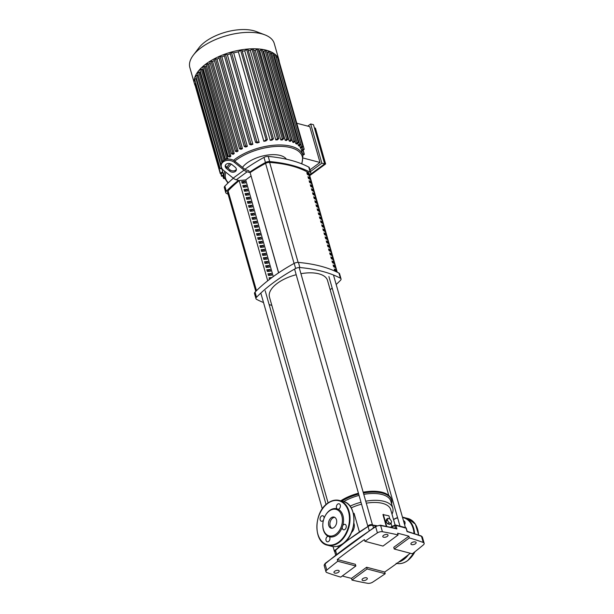 <?xml version="1.0" encoding="UTF-8"?>
<svg xmlns="http://www.w3.org/2000/svg" width="614" height="614" viewBox="0 0 614 614"><rect width="100%" height="100%" fill="white"/><g stroke="black" fill="none" stroke-linecap="round" stroke-linejoin="round"><path stroke-width="0.92" d="M239.176 180.623A130.851 61.431 164.1 0 0 228.07 190.916A4.029 1.888 164.1 0 0 227.556 192.282L255.785 291.381M307.338 174.445L306.846 172.734A115.255 54.109 -15.9 0 1 308.489 173.632L308.98 175.343A115.255 54.109 164.1 0 0 307.338 174.445M307.975 174.783L307.791 174.146L308.489 173.632M307.791 174.146A114.242 53.633 164.1 0 0 307.146 173.777M308.474 178.459L307.99 176.748A115.255 54.109 -15.9 0 1 309.633 177.646L310.124 179.349A115.255 54.109 164.1 0 0 308.474 178.459M309.118 178.797L308.934 178.152L309.633 177.646M308.934 178.152A114.242 53.633 164.1 0 0 308.289 177.791M309.617 182.465L309.134 180.754A115.255 54.109 -15.9 0 1 310.776 181.652L311.26 183.363A115.255 54.109 164.1 0 0 309.617 182.465M310.262 182.803L310.078 182.166L310.776 181.652M310.078 182.166A114.242 53.633 164.1 0 0 309.433 181.798M310.761 186.479L310.277 184.768A115.255 54.109 -15.9 0 1 311.92 185.666L312.403 187.37A115.255 54.109 164.1 0 0 310.761 186.479M311.405 186.817L311.221 186.18L311.92 185.666M311.221 186.18A114.242 53.633 164.1 0 0 310.577 185.812M311.904 190.486L311.421 188.774A115.255 54.109 -15.9 0 1 313.063 189.672L313.547 191.384A115.255 54.109 164.1 0 0 311.904 190.486M312.549 190.831L312.365 190.186L313.063 189.672M312.365 190.186A114.242 53.633 164.1 0 0 311.712 189.826M313.048 194.5L312.557 192.788A115.255 54.109 -15.9 0 1 314.207 193.686L314.69 195.398A115.255 54.109 164.1 0 0 313.048 194.5M313.685 194.838L313.508 194.201L314.207 193.686M313.508 194.201A114.242 53.633 164.1 0 0 312.856 193.832M314.191 198.506L313.7 196.802A115.255 54.109 -15.9 0 1 315.343 197.693L315.834 199.404A115.255 54.109 164.1 0 0 314.191 198.506M314.828 198.852L314.644 198.207L315.343 197.693M314.644 198.207A114.242 53.633 164.1 0 0 314 197.846M315.335 202.52L314.844 200.809A115.255 54.109 -15.9 0 1 316.486 201.707L316.977 203.418A115.255 54.109 164.1 0 0 315.335 202.52M315.972 202.858L315.788 202.221L316.486 201.707M315.788 202.221A114.242 53.633 164.1 0 0 315.143 201.852M316.471 206.534L315.987 204.823A115.255 54.109 -15.9 0 1 317.63 205.721L318.121 207.425A115.255 54.109 164.1 0 0 316.471 206.534M317.116 206.872L316.931 206.227L317.63 205.721M316.931 206.227A114.242 53.633 164.1 0 0 316.287 205.867M317.615 210.541L317.131 208.829A115.255 54.109 -15.9 0 1 318.773 209.727L319.257 211.439A115.255 54.109 164.1 0 0 317.615 210.541M318.259 210.878L318.075 210.241L318.773 209.727M318.075 210.241A114.242 53.633 164.1 0 0 317.43 209.873M318.758 214.555L318.275 212.843A115.255 54.109 -15.9 0 1 319.917 213.741L320.401 215.445A115.255 54.109 164.1 0 0 318.758 214.555M319.403 214.892L319.219 214.255L319.917 213.741M319.219 214.255A114.242 53.633 164.1 0 0 318.574 213.887M319.902 218.561L319.418 216.849A115.255 54.109 -15.9 0 1 321.061 217.747L321.544 219.459A115.255 54.109 164.1 0 0 319.902 218.561M320.546 218.906L320.362 218.262L321.061 217.747M320.362 218.262A114.242 53.633 164.1 0 0 319.71 217.901M321.045 222.575L320.554 220.863A115.255 54.109 -15.9 0 1 322.204 221.761L322.688 223.473A115.255 54.109 164.1 0 0 321.045 222.575M321.682 222.913L321.506 222.276L322.204 221.761M321.506 222.276A114.242 53.633 164.1 0 0 320.853 221.907M322.189 226.581L321.698 224.877A115.255 54.109 -15.9 0 1 323.34 225.768L323.831 227.479A115.255 54.109 164.1 0 0 322.189 226.581M322.826 226.927L322.642 226.282L323.34 225.768M322.642 226.282A114.242 53.633 164.1 0 0 321.997 225.921M323.332 230.595L322.841 228.884A115.255 54.109 -15.9 0 1 324.484 229.782L324.975 231.493A115.255 54.109 164.1 0 0 323.332 230.595M323.969 230.933L323.785 230.296L324.484 229.782M323.785 230.296A114.242 53.633 164.1 0 0 323.141 229.928M324.468 234.609L323.985 232.898A115.255 54.109 -15.9 0 1 325.627 233.796L326.118 235.5A115.255 54.109 164.1 0 0 324.468 234.609M325.113 234.947L324.929 234.302L325.627 233.796M324.929 234.302A114.242 53.633 164.1 0 0 324.284 233.942M325.612 238.616L325.128 236.904A115.255 54.109 -15.9 0 1 326.771 237.802L327.254 239.514A115.255 54.109 164.1 0 0 325.612 238.616M326.257 238.953L326.072 238.316L326.771 237.802M326.072 238.316A114.242 53.633 164.1 0 0 325.428 237.948M326.755 242.63L326.272 240.918A115.255 54.109 -15.9 0 1 327.914 241.816L328.398 243.52A115.255 54.109 164.1 0 0 326.755 242.63M327.4 242.967L327.216 242.33L327.914 241.816M327.216 242.33A114.242 53.633 164.1 0 0 326.571 241.962M327.899 246.636L327.416 244.925A115.255 54.109 -15.9 0 1 329.058 245.823L329.541 247.534A115.255 54.109 164.1 0 0 327.899 246.636M328.544 246.981L328.36 246.337L329.058 245.823M328.36 246.337A114.242 53.633 164.1 0 0 327.707 245.976M329.043 250.65L328.551 248.939A115.255 54.109 -15.9 0 1 330.202 249.837L330.685 251.548A115.255 54.109 164.1 0 0 329.043 250.65M329.68 250.988L329.503 250.351L330.202 249.837M329.503 250.351A114.242 53.633 164.1 0 0 328.851 249.982M330.186 254.656L329.695 252.953A115.255 54.109 -15.9 0 1 331.337 253.843L331.829 255.554A115.255 54.109 164.1 0 0 330.186 254.656M330.823 255.002L330.639 254.357L331.337 253.843M330.639 254.357A114.242 53.633 164.1 0 0 329.994 253.996M331.33 258.671L330.839 256.959A115.255 54.109 -15.9 0 1 332.481 257.857L332.972 259.568A115.255 54.109 164.1 0 0 331.33 258.671M331.967 259.008L331.783 258.371L332.481 257.857M331.783 258.371A114.242 53.633 164.1 0 0 331.138 258.003M332.466 262.685L331.982 260.973A115.255 54.109 -15.9 0 1 333.625 261.871L334.116 263.575A115.255 54.109 164.1 0 0 332.466 262.685M333.11 263.022L332.926 262.378L333.625 261.871M332.926 262.378A114.242 53.633 164.1 0 0 332.281 262.017M333.609 266.691L333.126 264.979A115.255 54.109 -15.9 0 1 334.768 265.877L335.252 267.589A115.255 54.109 164.1 0 0 333.609 266.691M334.254 267.029L334.07 266.392L334.768 265.877M334.07 266.392A114.242 53.633 164.1 0 0 333.425 266.023M334.753 270.705L334.269 268.993A115.255 54.109 -15.9 0 1 335.912 269.891L336.395 271.595A115.255 54.109 164.1 0 0 334.753 270.705M335.397 271.043L335.213 270.406L335.912 269.891M335.213 270.406A114.242 53.633 164.1 0 0 334.569 270.037M337.239 272.209L309.065 173.302A4.029 1.888 164.1 0 0 308.504 172.649A115.255 54.109 164.1 0 0 269.638 162.426A4.029 1.888 164.1 0 0 265.57 163.362A130.851 61.431 164.1 0 0 250.105 172.588L278.656 272.816M366.589 579.654A2.717 1.274 -15.9 0 1 363.864 580.583A2.717 1.274 -15.9 0 1 362.076 579.9A2.717 1.274 -15.9 0 1 362.79 578.657A2.717 1.274 -15.9 0 1 365.514 577.728A2.717 1.274 -15.9 0 1 367.302 578.411A2.717 1.274 -15.9 0 1 366.589 579.654M338.475 572.256A2.717 1.274 -15.9 0 1 335.758 573.184A2.717 1.274 -15.9 0 1 333.962 572.501A2.717 1.274 -15.9 0 1 334.684 571.258A2.717 1.274 -15.9 0 1 337.401 570.329A2.717 1.274 -15.9 0 1 339.189 571.012A2.717 1.274 -15.9 0 1 338.475 572.256M387.311 536.375A2.717 1.274 -15.9 0 1 384.587 537.304A2.717 1.274 -15.9 0 1 382.798 536.621A2.717 1.274 -15.9 0 1 383.512 535.377A2.717 1.274 -15.9 0 1 386.237 534.441A2.717 1.274 -15.9 0 1 388.025 535.132A2.717 1.274 -15.9 0 1 387.311 536.375M415.417 543.766A2.717 1.274 -15.9 0 1 412.7 544.695A2.717 1.274 -15.9 0 1 410.912 544.012A2.717 1.274 -15.9 0 1 411.626 542.768A2.717 1.274 -15.9 0 1 414.343 541.84A2.717 1.274 -15.9 0 1 416.139 542.523A2.717 1.274 -15.9 0 1 415.417 543.766M351.991 580.069A295.342 138.657 164.1 0 0 367.694 583.3A4.029 1.888 -15.9 0 0 372.69 582.149A453.401 212.858 164.1 0 0 385.208 573.722L367.111 568.963L351.991 580.069L351.5 578.365A295.342 138.657 -15.9 0 1 342.282 575.978M325.458 563.345A0.806 0.484 50.3 0 0 325.044 563.921A4.029 1.888 -15.9 0 0 324.2 565.594L325.957 571.749A4.029 1.888 -15.9 0 0 326.848 572.555A295.342 138.657 164.1 0 0 340.747 577.114L355.867 566.001L355.376 564.297L337.278 559.531A453.401 212.858 -15.9 0 1 364.409 539.599L364.893 541.302L382.99 546.069L398.11 534.955A295.342 138.657 164.1 0 0 382.407 531.724L380.649 525.576A295.342 138.657 -15.9 0 1 396.92 528.938L395.639 528.508M396.92 528.938L395.915 525.392A0.806 0.545 -76.2 0 0 395.577 525.008L395.577 525.008A0.806 0.545 -76.2 0 0 395.293 525.047A0.806 0.507 65.4 0 0 395.048 525.062L395.048 525.062A0.806 0.507 65.4 0 0 394.817 525.645L395.915 525.392L406.276 528.232A0.806 0.806 0 0 0 405.724 527.679L405.724 527.679A0.806 0.568 105.7 0 1 406.061 528.063L407.067 531.609A295.342 138.657 -15.9 0 1 421.503 536.321L423.253 542.477A295.342 138.657 164.1 0 0 409.354 537.918L394.242 549.023L393.751 547.312L408.87 536.206L409.354 537.918M405.417 527.71A0.806 0.568 105.7 0 1 405.724 527.679L395.577 525.008A0.806 0.806 0 0 0 395.048 525.062L390.45 527.165M398.11 534.955L397.626 533.244A295.342 138.657 -15.9 0 1 408.87 536.206M394.242 549.023L412.339 553.79A453.401 212.858 164.1 0 0 423.299 544.956A4.029 1.888 -15.9 0 0 424.151 543.283A4.029 1.888 -15.9 0 0 423.253 542.477M410.336 553.26A453.401 212.858 -15.9 0 1 384.725 572.01L385.208 573.722M351.5 578.365L366.619 567.252L384.725 572.01M366.619 567.252L367.111 568.963M355.867 566.001L337.761 561.242L337.278 559.531M337.761 561.242A453.401 212.858 164.1 0 0 326.801 570.068L325.044 563.921A453.401 212.858 -15.9 0 1 375.653 526.728A4.029 1.888 -15.9 0 1 380.649 525.576A0.806 0.514 100 0 0 380.312 525.193L396.137 528.447M325.957 571.749A4.029 1.888 -15.9 0 1 326.801 570.068M375.975 526.221A0.806 0.391 56.7 0 0 375.73 526.236A0.806 0.391 56.7 0 0 375.653 526.728L377.41 532.883A453.401 212.858 164.1 0 0 364.893 541.302M377.41 532.883A4.029 1.888 -15.9 0 1 382.407 531.724M353.887 523.22A6.785 4.697 104.7 0 1 351.423 532.584M353.342 513.411L354.086 513.335L359.305 531.64M353.434 513.818L354.086 513.335M395.101 525.039L390.711 509.62A28.183 13.232 164.1 0 0 366.297 503.181M361.562 504.186A28.183 13.232 164.1 0 0 351.177 507.908M386.29 526.305L382.952 514.586L388.908 515.821L389.775 518.884M391.586 521.416L391.164 523.358L389.061 522.806L387.373 520.304L387.795 518.362L389.898 518.914L391.586 521.416M389.061 522.806L387.618 523.865L389.729 524.417L391.164 523.358M387.618 523.865L385.93 521.363L387.373 520.304M385.93 521.363L386.352 519.421L387.795 518.362M391.072 523.435L391.939 526.482M386.713 526.39L383.282 514.34M391.617 503.979A31.606 14.836 164.1 0 0 391.571 500.134L391.325 499.282A31.606 14.836 164.1 0 0 363.166 492.198M358.438 493.242A31.606 14.836 164.1 0 0 340.747 500.832M391.571 500.134A31.606 14.836 164.1 0 0 363.411 493.05M358.683 494.093A31.606 14.836 164.1 0 0 341.868 501.124M392.001 514.148A30.6 14.368 164.1 0 0 392.791 508.1L390.842 501.262A30.6 14.368 164.1 0 0 363.787 494.37M359.06 495.406A30.6 14.368 164.1 0 0 343.717 501.623M392.791 508.1A30.6 14.368 164.1 0 0 365.737 501.208M361.001 502.244A30.6 14.368 164.1 0 0 350.018 506.174M388.769 495.452L327.546 280.506A30.193 14.176 164.1 0 0 300.921 273.69M296.194 274.719A30.193 14.176 164.1 0 0 277.421 283.238A30.193 14.176 164.1 0 0 269.462 297.053L328.106 502.927M334.737 551.648A2.418 1.136 -15.9 0 1 334.361 551.234A2.418 1.136 -15.9 0 1 336.602 549.423M368.016 526.044A2.418 1.136 -15.9 0 1 368.569 525.461A2.418 1.136 -15.9 0 1 372.452 525.008L368.339 525.991M286.416 159.21A24.161 11.344 164.1 0 0 247.058 162.971A24.161 11.344 164.1 0 0 242.484 167.361M225.768 192.673A4.029 1.888 -15.9 0 1 226.32 191.269L224.862 186.142A4.029 1.888 164.1 0 0 224.31 187.546L225.768 192.673A4.029 1.888 -15.9 0 0 226.397 193.364A137.022 64.324 164.1 0 0 228.109 194.239M249.307 172.38L248.816 170.669L247.02 170.193A8.051 4.413 -126.3 0 1 243.95 168.543L234.878 161.244L234.602 162.541L244.057 170.147A8.051 4.413 53.7 0 0 247.127 171.805L249.307 172.38A137.022 64.324 164.1 0 1 265.448 162.518A4.029 1.888 -15.9 0 1 269.676 161.559L268.218 156.424A4.029 1.888 164.1 0 0 263.989 157.384L265.448 162.518M224.862 186.142A137.022 64.324 -15.9 0 1 233.343 178.237M244.94 169.257A137.022 64.324 -15.9 0 1 263.989 157.384M234.602 162.541A8.051 6.063 -167.8 0 0 226.589 160.507A8.051 6.063 -167.8 0 0 221.301 164.821A8.051 6.063 -167.8 0 0 223.749 170.515L233.205 178.121A8.051 4.413 -126.3 0 0 236.275 179.779L238.455 180.355A137.022 64.324 164.1 0 0 226.32 191.269M310.845 172.91L309.387 167.783A4.029 1.888 164.1 0 0 308.765 167.092L310.224 172.219A4.029 1.888 -15.9 0 1 310.845 172.91A4.029 1.888 -15.9 0 1 310.3 174.315A137.022 64.324 164.1 0 1 309.563 175.059M341.039 278.902L339.58 273.775A4.029 1.888 164.1 0 0 338.951 273.084L340.417 278.211A4.029 1.888 -15.9 0 1 341.039 278.902A4.029 1.888 -15.9 0 1 340.494 280.306A137.022 64.324 164.1 0 1 336.18 284.497M340.417 278.211A137.022 64.324 164.1 0 0 299.87 267.543L298.412 262.416A137.022 64.324 -15.9 0 1 338.951 273.084M255.048 292.134A4.029 1.888 164.1 0 0 254.503 293.53L255.961 298.665A4.029 1.888 -15.9 0 1 256.514 297.26L255.048 292.134A137.022 64.324 -15.9 0 1 294.183 263.375L295.641 268.502A4.029 1.888 -15.9 0 1 299.87 267.543M298.412 262.416A4.029 1.888 164.1 0 0 294.183 263.375M295.641 268.502A137.022 64.324 164.1 0 0 256.514 297.26M263.521 302.541A137.022 64.324 164.1 0 1 256.583 299.348A4.029 1.888 -15.9 0 1 255.961 298.665M269.124 304.575A137.022 64.324 164.1 0 0 271.841 305.411M330.171 289.747A137.022 64.324 164.1 0 0 332.174 288.066M268.218 156.424A137.022 64.324 -15.9 0 1 308.765 167.092M310.224 172.219A137.022 64.324 164.1 0 0 269.676 161.559M244.963 181.207L245.454 182.918L242.169 183.225L241.678 181.514L244.963 181.207L243.006 182.642L241.924 182.358M243.144 183.133L243.006 182.642M246.107 185.221L246.59 186.925L243.313 187.239L242.822 185.528L246.107 185.221L244.149 186.656L243.067 186.372M244.288 187.147L244.149 186.656M247.25 189.227L247.734 190.939L244.456 191.246L243.965 189.534L247.25 189.227L245.293 190.67L244.203 190.378M245.431 191.154L245.293 190.67M248.394 193.241L248.877 194.945L245.592 195.26L245.109 193.548L248.394 193.241L246.437 194.676L245.347 194.392M246.575 195.168L246.437 194.676M249.537 197.248L250.021 198.959L246.736 199.266L246.252 197.554L249.537 197.248L247.572 198.69L246.49 198.406M247.718 199.174L247.572 198.69M250.673 201.262L251.164 202.973L247.879 203.28L247.396 201.569L250.673 201.262L248.716 202.697L247.634 202.413M248.854 203.188L248.716 202.697M251.817 205.268L252.308 206.979L249.023 207.286L248.54 205.583L251.817 205.268L249.86 206.711L248.777 206.427M249.998 207.194L249.86 206.711M252.96 209.282L253.452 210.993L250.167 211.3L249.675 209.589L252.96 209.282L251.003 210.717L249.921 210.433M251.141 211.208L251.003 210.717M254.104 213.296L254.587 215L251.31 215.314L250.819 213.603L254.104 213.296L252.147 214.731L251.065 214.447M252.285 215.222L252.147 214.731M255.247 217.302L255.731 219.014L252.454 219.321L251.963 217.609L255.247 217.302L253.29 218.745L252.201 218.454M253.428 219.229L253.29 218.745M256.391 221.316L256.875 223.02L253.59 223.335L253.106 221.623L256.391 221.316L254.434 222.752L253.344 222.468M254.572 223.243L254.434 222.752M257.535 225.323L258.018 227.034L254.733 227.341L254.25 225.63L257.535 225.323L255.57 226.766L254.488 226.482M255.716 227.249L255.57 226.766M258.671 229.337L259.162 231.048L255.877 231.355L255.393 229.644L258.671 229.337L256.713 230.772L255.631 230.488M256.852 231.263L256.713 230.772M259.814 233.343L260.305 235.055L257.02 235.362L256.537 233.658L259.814 233.343L257.857 234.786L256.775 234.502M257.995 235.269L257.857 234.786M260.958 237.357L261.449 239.069L258.164 239.376L257.673 237.664L260.958 237.357L259.001 238.792L257.918 238.508M259.139 239.283L259.001 238.792M262.101 241.371L262.585 243.075L259.308 243.39L258.816 241.678L262.101 241.371L260.144 242.806L259.062 242.522M260.282 243.297L260.144 242.806M263.245 245.377L263.728 247.089L260.451 247.396L259.96 245.684L263.245 245.377L261.288 246.82L260.198 246.529M261.426 247.304L261.288 246.82M264.388 249.391L264.872 251.095L261.587 251.41L261.103 249.698L264.388 249.391L262.431 250.827L261.341 250.543M262.569 251.318L262.431 250.827M265.532 253.398L266.016 255.109L262.731 255.416L262.247 253.705L265.532 253.398L263.575 254.841L262.485 254.557M263.713 255.324L263.575 254.841M266.668 257.412L267.159 259.123L263.874 259.43L263.391 257.719L266.668 257.412L264.711 258.847L263.629 258.563M264.849 259.338L264.711 258.847M267.811 261.418L268.303 263.13L265.018 263.437L264.534 261.733L267.811 261.418L265.854 262.861L264.772 262.577M265.992 263.345L265.854 262.861M268.955 265.432L269.446 267.144L266.161 267.451L265.67 265.739L268.955 265.432L266.998 266.867L265.916 266.583M267.136 267.359L266.998 266.867M270.099 269.446L270.582 271.15L267.305 271.465L266.814 269.753L270.099 269.446L268.141 270.881L267.059 270.597M268.28 271.373L268.141 270.881M271.242 273.453L271.726 275.164L268.448 275.471L267.957 273.76L271.242 273.453L269.285 274.895L268.195 274.604M269.423 275.379L269.285 274.895M269.554 279.355L269.101 277.774L272.01 277.497M270.214 278.848L269.339 278.618M273.261 276.584L245.723 179.917L250.996 176.041M278.579 272.869L250.105 172.588M267.712 280.79L239.153 180.539L245.723 179.917M235.108 167.131L231.885 164.537A4.029 3.032 -167.8 0 0 227.878 163.516A4.029 3.032 -167.8 0 0 225.238 165.673A4.029 3.032 -167.8 0 0 226.459 168.52L229.682 171.114A4.029 3.032 -167.8 0 0 233.688 172.135A4.029 3.032 -167.8 0 0 236.336 169.978A4.029 3.032 -167.8 0 0 235.108 167.131M236.375 169.31A4.029 3.032 12.2 0 1 229.966 169.825L226.743 167.231A4.029 3.032 12.2 0 1 225.476 165.051M221.301 164.821L221.585 163.524A8.051 6.063 12.2 0 1 226.873 159.21A8.051 6.063 12.2 0 1 234.878 161.244M279.286 61.884A43.886 20.6 164.1 0 0 278.94 59.926A43.886 20.6 164.1 0 0 266.307 50.218A43.886 20.6 164.1 0 0 217.525 57.186A43.886 20.6 164.1 0 0 194.531 83.972A43.886 20.6 164.1 0 0 195.267 85.822M278.94 59.926L274.266 43.517A43.886 20.6 164.1 0 0 264.803 34.821A43.886 20.6 164.1 0 0 261.633 33.808A43.886 20.6 164.1 0 0 193.31 55.183A43.886 20.6 164.1 0 0 189.849 67.563L194.531 83.972M264.803 34.821L256.13 31.506A35.105 16.486 164.1 0 0 253.59 30.7A35.105 16.486 164.1 0 0 198.936 47.8L193.31 55.183M301.819 151.251L304.191 149.302L302.856 149.371L301.551 150.33L300.952 148.22L302.986 155.357A40.869 19.188 164.1 0 0 291.22 146.316A40.869 19.188 164.1 0 0 235.147 159.049A40.869 19.188 164.1 0 0 233.489 160.323M300.898 144.428L301.535 146.669L302.879 146.593L300.76 148.365A40.869 19.188 164.1 0 0 300.284 147.59L299.686 145.48M273.522 55.36L274.067 54.968L299.555 144.459L300.891 144.382L298.98 146.002A40.869 19.188 164.1 0 0 298.312 145.372L297.713 143.262M270.513 53.909L271.534 53.157L297.022 142.648L298.366 142.571L296.6 144.083A40.869 19.188 164.1 0 0 295.764 143.576L295.165 141.466M267.22 52.65L268.525 51.699L294.014 141.189L295.349 141.113L293.699 142.548A40.869 19.188 164.1 0 0 292.717 142.149L267.22 52.65A40.869 19.188 164.1 0 0 266.99 52.566M289.194 141.059L290.56 140.061L291.896 139.992L290.322 141.358A40.869 19.188 164.1 0 0 289.762 141.205A40.869 19.188 164.1 0 0 289.194 141.059L263.705 51.568A40.869 19.188 164.1 0 0 262.992 51.407M324.652 163.923L321.843 163.178L310.676 123.967L313.485 124.703L324.652 163.923L309.748 174.875M314.391 127.873L315.427 128.149L325.62 163.946L324.583 163.669M303.362 158.09L320.001 162.464L309.801 126.668L296.769 123.237M309.725 175.627L325.62 163.946M310.676 123.967L307.729 126.123M310.461 171.544L321.843 163.178M320.001 162.464L309.97 169.84M285.218 140.314L286.661 139.255L287.997 139.178L286.485 140.506A40.869 19.188 164.1 0 0 285.218 140.314L259.73 50.824A40.869 19.188 164.1 0 0 258.578 50.678M280.767 139.915L282.317 138.779L283.653 138.703L282.179 140A40.869 19.188 164.1 0 0 280.767 139.915L255.27 50.425A40.869 19.188 164.1 0 0 253.705 50.379M275.793 139.9L277.497 138.649L278.833 138.58L277.374 139.862A40.869 19.188 164.1 0 0 275.793 139.9L250.305 50.409A40.869 19.188 164.1 0 0 248.294 50.509M270.221 140.33L272.125 138.933L273.46 138.856L271.994 140.145A40.869 19.188 164.1 0 0 270.221 140.33L244.725 50.839A40.869 19.188 164.1 0 0 242.223 51.169M263.866 141.327L266.085 139.7L267.42 139.624L265.908 140.951A40.869 19.188 164.1 0 0 263.866 141.327L238.378 51.837A40.869 19.188 164.1 0 0 233.688 52.896L259.177 142.394A40.869 19.188 164.1 0 0 257.143 142.939L255.57 142.41L230.073 52.911L231.394 52.297L233.688 52.896M230.334 53.832A40.869 19.188 164.1 0 0 227.372 54.776L252.861 144.267A40.869 19.188 164.1 0 0 251.103 144.889L249.568 144.374L224.079 54.876L225.392 54.262L227.372 54.776M224.356 55.866A40.869 19.188 164.1 0 0 221.854 56.872L247.342 146.362A40.869 19.188 164.1 0 0 245.784 147.038L244.265 146.516L218.776 57.025L220.088 56.404L221.854 56.872M219.075 58.092A40.869 19.188 164.1 0 0 216.965 59.121L242.453 148.619A40.869 19.188 164.1 0 0 241.072 149.332L239.529 148.811L214.033 59.32L215.353 58.698L216.965 59.121M214.37 60.502A40.869 19.188 164.1 0 0 212.613 61.523L238.102 151.013A40.869 19.188 164.1 0 0 236.874 151.773L235.292 151.236L209.796 61.745L211.116 61.124L212.613 61.523M210.172 63.065A40.869 19.188 164.1 0 0 208.752 64.048L234.241 153.538A40.869 19.188 164.1 0 0 233.159 154.337L231.516 153.784L232.829 153.17L234.241 153.538M206.45 65.79A40.869 19.188 164.1 0 0 205.368 66.696L230.856 156.186A40.869 19.188 164.1 0 0 229.92 157.023L228.193 156.455L229.513 155.833L230.856 156.186M203.196 68.714A40.869 19.188 164.1 0 0 202.466 69.474L227.963 158.965A40.869 19.188 164.1 0 0 227.84 159.095M200.448 71.892A40.869 19.188 164.1 0 0 200.087 72.391L224.977 159.763M221.984 169.103L222.69 171.59A40.869 19.188 164.1 0 0 222.897 172.557L224.379 177.745A40.869 19.188 164.1 0 1 224.739 171.314M222.69 171.59L220.265 173.585L221.6 173.509L222.897 172.557M220.265 173.585L194.768 84.087L195.774 83.143M223.504 174.66L221.577 176.287L223.765 175.589M224.363 177.692L223.557 178.497L224.655 178.567M206.25 64.47L207.34 63.672L208.752 64.048M259.177 142.394L256.882 141.788L255.57 142.41M252.861 144.267L250.888 143.753L249.568 144.374M247.342 146.362L245.585 145.894L244.265 146.516M242.453 148.619L240.849 148.189L239.529 148.811M238.102 151.013L236.605 150.622L235.292 151.236M202.935 67.141L204.017 66.343L205.368 66.696M200.072 69.927L201.162 69.129L202.466 69.474M225.76 159.471L225.338 159.241L226.65 158.619L227.963 158.965M197.716 72.851L198.798 72.053L200.087 72.391M195.92 75.921L197.01 75.123L198.276 75.453M194.822 79.168L196.48 78.523M222.468 169.226L220.081 168.482L221.685 167.937M302.541 153.799L304.375 154.398L302.879 154.974M238.378 51.837L240.588 50.21L241.931 50.133L267.42 139.624M244.725 50.839L246.628 49.435L247.964 49.366L273.46 138.856M250.305 50.409L252.001 49.158L253.336 49.089L278.833 138.58M255.27 50.425L256.829 49.281L258.164 49.212L283.653 138.703M259.73 50.824L261.173 49.765L262.508 49.688L287.997 139.178M263.705 51.568L265.064 50.571L266.399 50.494L291.896 139.992M268.525 51.699L269.861 51.622L295.349 141.113M271.534 53.157L272.869 53.08L298.366 142.571M274.067 54.968L275.402 54.892L300.891 144.382M276.047 57.171L277.382 57.102L302.879 146.593M278.096 59.612L278.695 59.811L304.191 149.302M301.535 146.669L300.284 147.59M299.555 144.459L298.312 145.372M297.022 142.648L295.764 143.576M294.014 141.189L292.717 142.149M334.745 517.356A5.741 3.968 -75.3 0 0 330.877 520.196A5.741 3.968 -75.3 0 0 330.148 525.837A5.741 3.968 -75.3 0 0 331.875 528.27M328.743 525.469A5.741 3.968 -75.3 0 0 331.146 528.178A5.741 3.968 -75.3 0 0 335.482 525.868A5.741 3.968 -75.3 0 0 336.472 519.789A5.741 3.968 -75.3 0 0 334.07 517.08A5.741 3.968 -75.3 0 0 329.733 519.39A5.741 3.968 -75.3 0 0 328.743 525.469M342.244 527.311A2.817 1.949 -75.3 0 0 343.533 529.782A2.817 1.949 -75.3 0 0 344.93 529.452A2.817 1.949 -75.3 0 0 346.265 526.582A2.817 1.949 -75.3 0 0 344.968 524.333A2.817 1.949 -75.3 0 0 343.571 524.663A2.817 1.949 -75.3 0 0 342.827 525.484L342.244 527.311A14.498 10.031 -75.3 0 1 329.373 536.766L328.129 536.283A2.817 1.949 -75.3 0 0 326.042 540.435A2.817 1.949 -75.3 0 0 327.224 541.763A2.817 1.949 -75.3 0 0 329.357 540.635A2.817 1.949 -75.3 0 0 329.841 537.649A2.817 1.949 -75.3 0 0 329.373 536.766M342.827 525.484A14.498 10.031 -75.3 0 0 342.934 515.599A14.498 10.031 -75.3 0 0 338.214 509.267A2.817 1.949 -75.3 0 0 340.294 505.115A2.817 1.949 -75.3 0 0 339.112 503.787A2.817 1.949 -75.3 0 0 336.986 504.915A2.817 1.949 -75.3 0 0 336.495 507.901A2.817 1.949 -75.3 0 0 336.963 508.783L338.214 509.267L336.963 508.783A14.498 10.031 -75.3 0 0 324.929 516.328L324.821 516.543A13.692 9.471 -75.3 0 0 322.834 524.095A13.692 9.471 -75.3 0 0 323.386 529.406A13.692 9.471 -75.3 0 0 335.919 534.249A13.692 9.471 -75.3 0 0 341.829 515.852A13.692 9.471 -75.3 0 0 334.108 509.175A13.692 9.471 -75.3 0 0 324.821 516.543M322.834 524.095L322.818 524.325A14.498 10.031 -75.3 0 0 323.401 529.951A14.498 10.031 -75.3 0 0 328.129 536.283L328.528 536.283M324.1 518.178A2.817 1.949 -75.3 0 0 322.81 515.768A2.817 1.949 -75.3 0 0 321.406 516.098A2.817 1.949 -75.3 0 0 320.071 518.968A2.817 1.949 -75.3 0 0 321.375 521.217A2.817 1.949 -75.3 0 0 322.772 520.887A2.817 1.949 -75.3 0 0 323.471 520.135M403.482 520.749A2.817 1.949 104.7 0 1 403.766 520.795A2.817 1.949 104.7 0 1 404.948 522.123A2.817 1.949 104.7 0 1 404.634 524.809M256.491 290.683L228.07 190.916M308.681 178.006L308.865 178.659M309.817 182.02L310.009 182.673M310.96 186.027L311.144 186.679M312.104 190.041L312.288 190.693M313.247 194.055L313.432 194.699M314.391 198.061L314.575 198.713M315.535 202.075L315.719 202.727M316.678 206.081L316.862 206.734M317.814 210.095L318.006 210.748M318.958 214.102L319.142 214.754M320.101 218.116L320.285 218.768M321.245 222.13L321.429 222.775M322.388 226.136L322.573 226.789M323.532 230.15L323.716 230.803M324.676 234.157L324.86 234.809M325.811 238.171L326.003 238.823M326.955 242.177L327.147 242.829M328.099 246.191L328.283 246.843M329.242 250.205L329.426 250.85M330.386 254.211L330.57 254.864M331.529 258.225L331.713 258.878M332.673 262.232L332.857 262.884M333.816 266.246L334.001 266.898M334.952 270.252L335.144 270.904M265.57 163.362L294.075 263.437M308.504 172.649L336.802 271.994M298.12 262.401L269.638 162.426M391.164 527.319L394.817 525.645L395.585 528.316M373.466 527.725L372.805 525.392A184.453 86.597 -15.9 0 1 376.228 525.937M422.394 537.127A4.029 1.888 -15.9 0 0 421.503 536.321A0.806 0.599 -69.7 0 0 421.181 535.945L422.394 537.127L424.151 543.283M335.95 549.791A0.806 0.514 48.2 0 0 335.52 550.382A184.453 86.597 -15.9 0 1 368.047 526.474L344.661 542.285M369.214 530.565L368.047 526.474A4.029 1.888 -15.9 0 1 372.805 525.392A0.806 0.491 -81.5 0 0 372.46 525.008L376.735 525.707M335.643 554.941L334.791 551.955A4.029 1.888 -15.9 0 1 335.52 550.382L336.602 554.189M379.974 525.3A0.806 0.514 100 0 1 380.312 525.193L375.73 526.236L325.136 563.414L324.2 565.594M226.743 167.231L226.459 168.52M229.966 169.825L229.682 171.114M233.205 178.121L244.057 170.147M236.275 179.779L247.127 171.805M228.339 182.726A39.864 18.712 -15.9 0 1 225.883 172.235M227.94 168.19A39.864 18.712 -15.9 0 1 231.317 164.145M234.732 161.129A39.864 18.712 -15.9 0 1 236.098 160.085A39.864 18.712 -15.9 0 1 290.783 147.667A39.864 18.712 -15.9 0 1 301.505 163.769M229.889 163.585A40.869 19.188 164.1 0 0 226.827 167.3M194.983 83.719L220.48 173.217M221.163 173.716L221.792 175.919M223.174 176.026L223.772 178.129M207.34 63.672L232.829 153.17M231.394 52.297L256.882 141.788M225.392 54.262L250.888 143.753M220.088 56.404L245.585 145.894M215.353 58.698L240.849 148.189M211.116 61.124L236.605 150.622M204.017 66.343L229.513 155.833M201.162 69.129L226.65 158.619M198.798 72.053L223.941 160.308M197.01 75.123L221.915 162.556M195.904 78.369L221.401 167.868M303.04 150.353L304.137 154.221M302.249 147.268L302.856 149.371M265.064 50.571L290.56 140.061M240.588 50.21L266.085 139.7M246.628 49.435L272.125 138.933M252.001 49.158L277.497 138.649M256.829 49.281L282.317 138.779M261.173 49.765L286.661 139.255M350.586 534.126A22.749 15.741 -75.3 0 0 353.91 521.463M317.852 534.31A23.148 16.018 -75.3 0 0 327.561 545.24L331.499 546.276A23.148 16.018 -75.3 0 0 342.988 543.543A23.148 16.018 -75.3 0 0 352.989 512.421A23.148 16.018 -75.3 0 0 343.28 501.492L339.342 500.456A23.148 16.018 -75.3 0 0 327.853 503.188A23.148 16.018 -75.3 0 0 320.255 512.613M349.051 511.385A23.148 16.018 -75.3 0 0 339.342 500.456C335.451 499.512 331.575 500.425 327.707 503.204C313.531 512.483 313.263 542.584 327.561 545.24A23.148 16.018 -75.3 0 0 339.051 542.507A23.148 16.018 -75.3 0 0 349.051 511.385M348.499 511.508A22.749 15.741 -75.3 0 0 327.669 503.457A22.749 15.741 -75.3 0 0 317.845 534.042A22.749 15.741 -75.3 0 0 338.675 542.093A22.749 15.741 -75.3 0 0 348.499 511.508M400.213 560.935A22.749 15.741 -75.3 0 0 403.329 559.101A22.749 15.741 -75.3 0 0 406.529 556.192M398.655 562.086A23.148 16.018 -75.3 0 0 403.705 559.515A23.148 16.018 -75.3 0 0 408.517 554.672M414.611 533.65A23.148 16.018 -75.3 0 0 413.706 528.393A23.148 16.018 -75.3 0 0 403.997 517.472A23.148 16.018 -75.3 0 0 402.462 517.18L407.934 518.508A23.148 16.018 -75.3 0 1 417.643 529.429A23.148 16.018 -75.3 0 1 418.564 535.001M396.813 563.437A23.148 16.018 -75.3 0 0 407.642 560.551A23.148 16.018 -75.3 0 0 414.926 551.748M397.565 517.625A23.148 16.018 -75.3 0 0 393.528 519.498M414.02 533.459A22.749 15.741 -75.3 0 0 413.153 528.524A22.749 15.741 -75.3 0 0 402.569 517.564M397.626 517.848A22.749 15.741 -75.3 0 0 393.566 519.628M406.276 528.232L407.166 531.371M407.143 531.348L421.181 535.945M342.865 543.72L335.612 549.875L334.791 551.955M328.897 276.553L399.99 526.129M333.54 275.233L405.432 527.595M265.187 290.752L326.08 504.539M337.938 546.138L338.322 547.496M260.82 293.062L322.304 508.891M333.034 546.567L334.361 551.234M294.59 269.086L367.817 526.167M299.171 267.527L372.514 525.024M227.947 183.095L224.379 177.745M301.896 163.93L302.986 155.357M221.577 176.287L220.863 173.777M223.557 178.497L222.913 176.218M202.697 66.964L228.193 156.455M199.842 69.75L225.338 159.241M197.485 72.667L222.736 161.321M195.689 75.737L221.178 165.235M194.592 78.991L220.081 168.482M206.02 64.293L231.516 153.784M303.193 150.246L304.375 154.398M331.499 546.276C335.39 547.22 339.266 546.306 343.126 543.528C357.31 534.249 357.571 504.155 343.28 501.492M415.148 551.572L407.78 560.536C403.92 563.314 400.044 564.235 396.153 563.284M418.679 535.04L415.394 524.202L407.934 518.508M397.557 517.602L393.513 519.436"/></g></svg>
